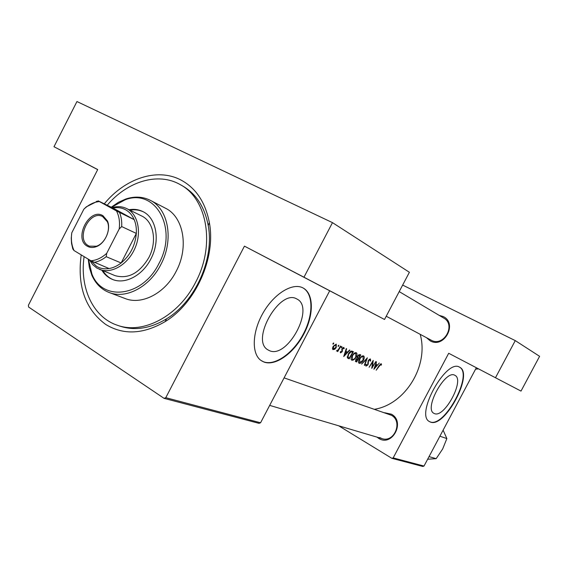 <?xml version="1.0" encoding="UTF-8"?>
<svg xmlns="http://www.w3.org/2000/svg" width="568" height="568" viewBox="0 0 568 568"><rect width="100%" height="100%" fill="white"/><g stroke="black" fill="none" stroke-linecap="round" stroke-linejoin="round"><path stroke-width="0.85" d="M485.995 372.771L501.537 380.908L485.995 372.771M309.851 280.372L333.664 292.839L309.851 280.372M434.421 413.589C444.368 418.382 465.064 379.878 454.961 375.349L454.79 375.256C445.418 369.349 423.813 408.456 433.782 413.27L434.421 413.589M430.366 422.031C444.772 428.542 474.138 373.623 459.633 367.205L459.533 367.155C446.313 358.351 415.087 414.519 429.309 421.506L430.366 422.031M429.387 421.555L430.033 421.839C444.353 428.329 473.627 373.907 459.434 367.105M269.544 350.719C287.614 358.891 314.942 307.998 297.185 299.159L296.631 298.867C279.854 288.771 250.651 339.607 267.514 349.625L269.544 350.719M264.12 362.107C275.679 366.303 293.819 353.126 303.774 334.154C313.87 315.24 313.983 293.862 303.234 288.047L302.907 287.877C292.669 282.431 274.379 293.4 263.346 312.464C252.192 331.456 251.312 353.424 260.762 360.289L264.12 362.107M261.706 360.936L263.715 361.866C275.26 366.062 293.372 352.941 303.333 334.005C313.437 315.141 313.593 293.77 302.907 287.877M384.628 412.73L391.437 414.193C405.68 421.697 392.105 447.286 378.657 438.34L377.003 437.133M379.594 437.545L382.008 438.61C394.419 443.005 403.124 421.321 391.387 415.279L284.092 377.869M439.192 315.375L443.154 316.525C457.936 323.149 444.247 348.965 430.253 340.885L426.426 337.648M386.233 316.234L431.162 340.168C443.629 347.41 456.459 324.868 443.707 318.059L443.054 317.704M104.292 203.82C124.896 178.608 156.683 167.674 180.255 179.666C195.626 187.61 205.325 201.917 209.351 222.585C216.103 257.716 195.768 303.234 165.111 321.63C143.285 334.332 123.497 335.276 105.74 324.463C85.285 309.34 77.099 286.151 81.188 254.911M84.099 256.658C79.563 287.749 93.01 317.256 117.313 325.237L120.104 326.188C134.921 330.988 150.406 328.524 166.573 318.804C195.449 301.445 214.555 258.667 208.222 225.574C204.672 207.036 196.166 193.851 182.704 186.013L180.141 184.572C158.089 171.856 127.331 181.355 107.203 205.24M374.639 409.265C405.382 404.231 429.046 365.629 420.199 334.332M381.519 364.762L381.135 363.605L379.012 365.693L376.172 370.222L380.737 364.315L381.05 365.224L381.519 364.762L380.83 364.386M379.317 363.03L377.571 365.032L376.03 364.365L376.421 361.766L373.9 369.264L379.317 363.03M370.4 358.912L368.355 360.389L367.588 364.862L366.516 365.494L366.395 364.336L365.835 364.635L365.934 366.126L367.922 364.961L368.667 360.538L370.009 359.643L370.137 361.149L370.627 360.921L370.4 358.912M364.691 365.387L367.354 357.804L361.624 364.095L366.516 359.303L364.351 365.245L364.691 365.387L364.365 365.203M356.072 357.308C357.215 355.142 357.322 353.637 356.392 352.792L356.235 352.707C354.957 352.423 353.601 353.41 352.16 355.674C350.939 357.819 350.754 359.288 351.606 360.084L351.791 360.183C353.147 360.467 354.574 359.509 356.072 357.308L355.76 357.13M349.157 358.848L353.431 351.713L352.274 351.209C351.081 350.719 349.781 351.627 348.361 353.928L347.375 357.776L349.157 358.848L347.446 357.883M344.208 348.475L343.796 347.382L342.121 348.596L341.744 351.706L340.942 352.259L340.793 351.493L340.282 351.848L340.481 352.87L342.106 351.826L342.483 348.724L343.455 348.063L343.704 348.88L344.208 348.475L342.816 347.701M341.893 347.325L341.9 346.558L341.212 347.793L341.893 347.325L341.276 346.984M337.719 351.585L340.821 346.203L340.473 346.054L338.351 349.71L336.412 350.917L337.853 350.655L337.364 351.436L337.719 351.585L337.392 351.4M333.664 343.732L333.664 342.951L332.997 343.441L332.99 344.222L333.664 343.732L333.033 343.384M336.213 347.566L336.263 344.094L333.21 346.267L332.465 348.354L332.884 349.625L334.68 349.299L336.213 347.566L335.873 347.375M338.791 345.969L338.791 345.195L338.123 346.452L338.791 345.969L338.166 345.621M349.505 350.002L347.637 352.103L345.912 351.358L346.643 348.745L346.267 348.582L343.718 356.555L349.874 350.158L349.505 350.002M356.562 361.965L360.786 354.929L359.8 354.503L357.513 356.044L357.158 358.159L355.809 359.466L355.632 361.553L356.562 361.965L355.369 361.298M363.328 360.424C364.457 358.28 364.571 356.796 363.662 355.98L363.513 355.895C362.27 355.625 360.943 356.597 359.516 358.827C358.309 360.95 358.117 362.398 358.948 363.172L359.125 363.271C360.453 363.548 361.851 362.597 363.328 360.424L363.023 360.254M371.777 368.376L375.888 361.539L372.416 366.814L373.24 360.375L369.108 367.248L372.736 362.015L371.72 368.341M393.184 457.9L424.012 466.058L422.741 466.456L391.849 458.319L393.184 457.9L448.699 353.268L521.005 391.089L539.6 356.321L515.268 340.615L402.648 285.079M424.012 466.058L476.325 367.752M164.06 398.345L165.792 397.685L260.57 422.777L258.987 423.337L164.06 398.345L28.599 307.025L28.4 305.257L97.71 169.555L53.988 146.729L76.95 101.544L332.486 222.642L409.393 272.278L384.522 319.479L244.439 246.143L303.972 277.219L332.486 222.642M338.698 425.801L391.849 458.319M521.005 391.089L448.699 353.268M495.495 377.706L515.268 340.615M165.792 397.685L244.439 246.143M260.57 422.777L329.674 290.844M97.675 169.619L53.988 146.729M303.972 277.219L384.522 319.479M334.183 349.015L334.68 349.299M333.437 349.057L333.565 346.416L336.007 344.826L335.858 347.403L333.437 349.057M342.809 347.708L343.455 348.063L342.809 347.708M341.9 349.064L342.291 349.277M341.759 349.661L342.405 350.016M341.9 350.641L342.469 350.953M345.55 351.159L345.912 351.358M344.648 355.199L345.656 352.181L347.02 352.764L344.648 355.199L344.293 355M345.301 351.982L345.656 352.181M345.344 351.833L347.02 352.764M352.692 352.323L349.299 357.996L348.425 357.577L348.006 357.201L348.702 354.07L351.095 351.855L352.692 352.323L350.768 351.251M347.233 356.768L348.006 357.201M350.413 351.478L351.095 351.855M352.252 359.473L352.494 355.816C353.686 353.978 354.801 353.197 355.845 353.466L355.738 357.166C354.517 358.955 353.353 359.729 352.252 359.473M356.704 361.127L356.122 360.865L356.143 359.594L358.117 358.905L356.704 361.127M358.557 358.188L357.705 357.712L357.84 356.186L360.062 355.532L358.557 358.188M357.031 357.336L357.705 357.712M358.585 354.766L359.594 355.327M358.628 354.737L360.062 355.532M359.579 362.569L359.842 358.969C361.021 357.151 362.114 356.377 363.137 356.64L363.002 360.289L359.579 362.569M370.23 360.701L370.627 360.921M369.299 359.246L370.009 359.643M368.043 361.085L368.398 361.284M367.908 363.577L368.383 363.847M365.742 365.061L366.452 365.465L365.742 365.061M372.047 366.608L372.416 366.814M374.781 367.986L375.782 365.139L376.996 365.664L374.461 367.808M375.498 364.834L376.996 365.664M101.935 270.375C104.604 274.642 108.126 277.66 112.499 279.428C124.946 284.745 142.575 275.558 150.882 258.916C160.623 240.754 156.463 217.8 142.809 211.559C138.571 209.478 133.977 208.875 129.014 209.727M143.264 211.793C139.153 209.897 134.708 209.365 129.937 210.188M88.445 259.271L91.917 274.01C102.403 301.928 142.753 296.943 158.941 263.516C178.409 228.194 155.249 187.845 125.038 199.837L111.463 207.306M111.264 207.206L118.407 202.307L125.926 198.956C134.68 196.13 142.802 196.585 150.286 200.319C168.504 208.981 174.056 239.93 160.879 264.503C149.64 286.975 125.94 299.379 109.12 292.492C101.345 289.417 95.594 283.666 91.853 275.26L89.361 267.563L88.225 259.136M109.12 292.492L125.109 298.527C141.787 305.35 165.181 293.265 176.201 271.263C189.13 247.208 183.514 216.799 165.451 208.207L150.286 200.319M117.313 325.237C142.966 334.765 178.593 316.149 195.605 282.303C215.57 245.184 207.214 198.516 180.141 184.572M112.045 207.583C117.285 206.085 122.141 206.404 126.614 208.548L141.617 215.946C153.701 221.406 157.393 241.627 148.816 257.616C139.366 273.322 128.084 279.314 114.97 275.608L96.844 268.075L92.598 264.56L89.332 259.803M102.893 270.759C105.456 274.855 108.822 277.809 112.975 279.612M429.039 456.615L436.167 458.66L427.647 459.228M439.895 436.217L446.867 438.567L442.664 448.976L436.167 458.66M443.111 430.168L446.867 438.567M478.49 368.888L475.572 369.172M102.936 215.684L107.409 220.909C111.406 229.479 104.888 244.077 95.836 246.824C92.691 247.868 89.85 247.662 87.309 246.207C73.251 238.816 89.375 207.256 102.936 215.684M88.345 245.646L89.346 246.15L96.411 246.221C104.959 243.622 111.115 229.841 107.345 221.733L102.581 216.522C89.623 209.613 75.352 238.872 88.345 245.646M90.61 260.577L96.546 266.335C100.266 268.543 104.441 269.282 109.07 268.55C113.238 267.84 117.264 265.98 121.147 262.97L136.334 233.412C136.611 228.322 135.894 223.728 134.183 219.638C132.237 215.13 129.362 211.829 125.571 209.734C121.744 207.71 117.548 207.142 112.982 208.044L98.221 200.873L99.258 201.505L95.665 202.187C91.462 203.394 87.522 205.73 83.851 209.194L71.774 232.837C70.851 239.519 71.618 245.426 74.067 250.566L90.93 260.762C96.432 260.357 101.693 257.886 106.706 253.335L119.181 229.025C120.061 222.081 119.152 216.053 116.468 210.927L99.258 201.505M126.614 208.548L127.218 208.861C138.386 214.725 141.943 233.27 134.581 249.103C127.367 265.007 111.079 274.216 99.45 269.374M116.468 210.927L134.183 219.638L112.982 208.044M106.706 253.335L106.223 256.686L121.147 262.97C130.171 255.401 135.234 245.546 136.334 233.412L121.68 226.561L119.181 229.025M83.851 209.194L86.322 206.823L98.221 200.873M74.117 250.666L72.832 249.011L71.525 243.338L71.248 238.226L71.774 232.837M109.07 268.55L90.93 260.762M119.571 212.567C121.275 216.713 121.978 221.378 121.68 226.561M106.223 256.686C102.29 259.768 98.221 261.678 94.011 262.416M347.666 358.117L348.404 358.529M350.726 351.28L352.266 352.139M367.844 362.363L368.383 362.661M296.787 298.945L297.185 299.159M208.222 225.574L209.351 222.585M166.573 318.804L165.111 321.63M348.425 357.577L347.226 356.903M357.897 357.868L357.024 357.378M91.917 274.01L91.853 275.26M125.038 199.837L125.926 198.956M269.679 405.382L382.008 438.61M107.345 221.733L107.409 220.909M96.411 246.221L95.836 246.824M95.665 202.187L96.695 201.249M443.707 318.059L399.212 291.604"/></g></svg>
